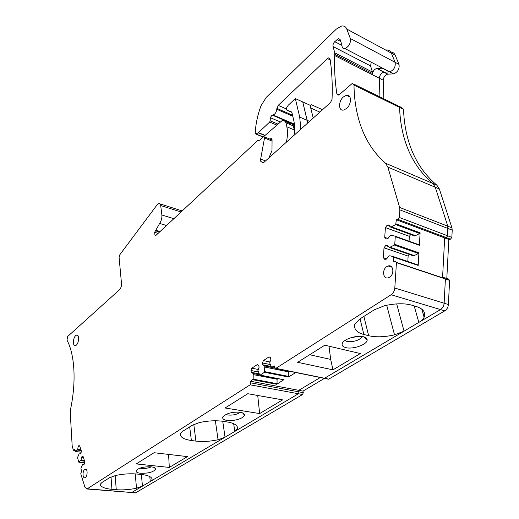 <?xml version="1.0" encoding="UTF-8"?>
<svg xmlns="http://www.w3.org/2000/svg" width="519" height="519" viewBox="0 0 519 519"><rect width="100%" height="100%" fill="white"/><g stroke="black" fill="none" stroke-linecap="round" stroke-linejoin="round"><path stroke-width="0.78" d="M225.927 414.447L227.919 415.012C232.973 415.427 237.079 414.506 240.245 412.255M240.271 412.255C232.389 411.742 226.628 413.241 222.982 416.744C222.067 418.567 223.384 419.793 226.933 420.422C233.407 421.558 244.332 418.249 244.417 415.083C244.501 413.701 243.119 412.761 240.271 412.255M324.466 378.377L302.973 391.112L303.278 392.669L302.603 394.524L250.132 384.806L86.952 488.989L84.993 487.354L80.763 473.769L81.587 471.161L80.925 468.372L82.527 464.615L83.819 464.777L84.5 463.714L84.766 461.709L83.085 456.454L82.158 456.357L83.085 456.454M302.973 391.112L298.788 390.327L320.262 377.521L298.788 390.327L299.093 391.89L298.412 393.746L234.828 431.419L237.455 428.843L237.592 428.143C237.391 425.139 233.946 423.082 227.264 421.966L222.67 421.279C215.625 420.319 207.866 420.747 199.4 422.57L192.147 425.321L182.558 431.399L180.314 433.722L180.21 434.695C180.962 437.627 184.693 439.567 191.381 440.508L195.916 441.098C202.728 441.903 210.104 441.455 218.058 439.755L225.051 437.206L150.27 481.509L152.08 479.751L152.119 478.953C151.276 476.663 147.649 475.164 141.239 474.457L136.847 474.022C130.139 473.438 123.074 473.918 115.653 475.475L109.528 477.714L101.925 482.534L100.388 484.117L100.42 485.096C101.711 487.328 105.552 488.742 111.942 489.333L116.256 489.696C122.737 490.183 129.49 489.689 136.51 488.23L142.453 486.141L131.709 492.505L87.315 488.814M225.084 407.992L259.636 413.572L282.608 399.877L247.771 393.707L225.084 407.992M136.25 463.921L169.311 467.424L187.443 456.616L154.033 452.724L136.25 463.921M140.604 473.289C148.557 473.432 153.553 472.056 155.59 469.144C155.616 467.963 154.137 467.191 151.152 466.828C144.068 466.581 139.111 467.768 136.27 470.396C135.569 471.888 137.016 472.848 140.604 473.289M250.132 384.806L250.826 382.866L250.56 381.244L253.168 379.149L253.194 373.55L251.306 372.324L251.001 370.514L251.832 368.185L257.372 364.539L258.767 365.421L259.085 367.238L257.93 370.475L259.695 374.952L260.116 375.101L264.502 372.279L264.8 366.005L262.841 364.786L262.523 362.963L263.367 360.595L269.069 356.845L270.516 357.721L270.847 359.557L269.672 362.839L271.508 367.348L274.389 365.921L274.694 367.575L275.926 368.334L391.112 294.753C393.272 293.235 394.505 290.997 394.803 288.039L396.445 262.633L395.231 261.18L393.642 261.453L393.597 256.671L389.866 255.776L388.828 255.958L386.499 259.065L384.754 259.37L383.346 257.664L384.015 247.81L385.688 245.552L387.434 245.221L389.386 247.531L394.356 245.039L394.764 244.339L395.264 236.664L394.94 236.106L391.229 235.315L390.191 235.522L387.875 238.656L386.136 239.006L384.728 237.352L385.39 227.594L387.057 225.317L388.789 224.948L390.742 227.179L395.699 224.591L396.367 219.758L397.989 219.401L399.371 217.474L399.864 209.845L399.624 207.438L387.862 167.105L385.494 163.226C372.96 152.177 364.163 137.996 359.103 120.687C355.872 109.639 354.172 97.78 353.99 85.11L352.33 83.384L339.575 94.406L338.407 95.048L336.831 93.751C334.989 81.483 334.242 68.735 334.593 55.507L334.761 52.795L333.036 46.548C332.75 44.861 333.328 43.239 334.749 41.676L338.557 38.614L340.12 39.541L341.937 45.062C341.95 47.424 342.838 48.598 344.603 48.598L344.914 48.559C349.047 46.561 350.857 43.213 350.344 38.516L346.763 29.064C345.784 26.683 344.065 25.671 341.619 26.034L336.338 29.09L266.266 97.371L261.096 105.578C257.606 114.978 255.646 124.158 255.231 133.124L255.854 134.116L258.41 132.65L269.653 122.069L270.198 120.843L270.321 117.696L272.053 115.017L273.059 115.004C275.109 114.193 276.348 112.292 276.783 109.301L278.197 105.376L327.437 58.55L328.663 57.849L330.071 59.043C331.959 71.427 332.621 84.844 332.05 99.291L330.519 102.541L264.171 162.136L262.796 162.914L260.635 161.15L260.655 159.048L264.521 138.009L263.769 136.62L263.23 136.932L259.721 140.188L257.69 140.571L155.739 235.568L154.967 235.191L154.63 232.317L159.644 223.429C161.364 220.783 162.103 217.967 161.87 214.996L160.695 205.543C160.462 204.025 159.833 203.351 158.814 203.513L157.095 204.836L119.857 254.686L119.104 257.411L121.504 283.685C121.582 286.196 120.901 288.227 119.48 289.764L67.691 336.461L66.977 340.088C70.162 346.076 72.303 353.939 73.4 363.689C74.846 377.579 73.938 392.598 70.675 408.751L70.292 413.448L72.199 446.243L73.419 450.161L73.854 450.524L74.749 449.305L75.592 451.588L77.733 449.46L78.103 446.768L78.765 445.711L79.679 445.789L81.321 450.92L81.055 452.899L80.38 453.956L79.115 453.827L77.532 457.55L78.758 462.118L81.113 460.152L81.483 457.421L82.158 456.357M343.403 96.93C338.167 101.263 338.362 111.455 343.695 110.022L346.562 108.471C351.863 104.176 351.668 93.874 346.355 95.321L343.403 96.93M386.772 266.643C381.75 269.685 383.054 279.566 388.283 277.808L389.633 277.178C394.712 274.162 393.383 264.21 388.18 265.981L386.772 266.643M85.304 477.519C87.776 476.105 87.653 468.177 85.181 469.202L84.818 469.377C82.359 470.804 82.482 478.693 84.954 477.688L85.304 477.519M75.709 335.618L76.553 335.125C79.394 334.074 79.167 342.916 76.274 345.193L75.456 345.66C72.602 346.692 72.842 337.914 75.709 335.618M130.048 492.362L131.709 492.505L298.412 393.746M390.762 52.017C392.831 52.088 394.31 53.139 395.193 55.17L399.02 64.401C399.624 68.949 397.826 72.109 393.642 73.88L389.756 71.856C393.94 70.065 395.731 66.893 395.134 62.338L391.332 53.087C390.288 50.752 388.523 49.72 386.032 49.986M393.642 73.88L389.756 71.856L383.788 72.147C381.231 72.991 379.746 75.021 379.337 78.239L379.934 96.917L379.337 78.239L334.593 55.507M399.351 106.434L401.816 107.641L403.542 109.36L399.591 107.427L397.872 105.707L353.77 84.091M397.872 105.707L399.591 107.427C399.974 119.649 401.901 131.125 405.358 141.856C410.789 158.665 419.936 172.535 432.814 183.46L385.494 163.226M403.542 109.36C403.944 121.543 405.884 132.987 409.361 143.685C414.817 160.455 423.997 174.293 436.901 185.205L439.359 188.981L435.272 187.249L432.814 183.46L435.272 187.249L447.787 226.2L399.624 207.438M439.359 188.981L451.932 227.822L452.218 230.125L448.059 228.516L447.787 226.2L447.676 235.808L399.371 217.474M452.218 230.125L451.841 237.391L450.434 239.201L446.269 237.631L447.676 235.808L446.314 237.618L397.989 219.401M450.434 239.201L448.844 239.493L444.679 237.923L446.269 237.631L444.679 237.923L442.558 277.775L396.451 262.387M445.036 277.847L448.371 278.963L449.623 280.37L445.406 278.963L444.134 303.219L394.803 288.039M414.175 305.886L418.839 322.409L440.501 309.571C442.662 308.156 443.868 306.041 444.134 303.219C443.868 306.041 442.662 308.156 440.501 309.571L391.112 294.753M323.519 378.046L324.563 378.254L404.054 331.167L396.659 303.894M234.828 431.419L233.654 423.705M225.051 437.206L222.735 421.285M150.27 481.509L149.79 476.585M142.453 486.141L141.369 474.47M257.729 395.465L259.636 413.572M168.578 454.417L169.311 467.424M139.903 468.157L141.525 468.443C145.223 468.683 148.466 468.151 151.263 466.841M298.899 393.201L298.788 390.327L250.56 381.244M283.731 379.765L276.763 384.287L277.049 383.697L253.168 379.149M295.759 372.525L288.473 377.034L288.765 376.437L264.794 371.669M288.759 371.098L288.765 376.437M288.927 371.954L264.995 367.095M271.528 367.381L264.8 366.005M271.087 366.472L262.841 364.786M270.159 364.533L262.523 362.963M269.977 361.977L263.367 360.595M418.839 322.409C421.61 320.748 423.368 319.036 424.107 317.265L424.159 317.141C425.82 312.302 423.245 308.773 416.439 306.554L411.651 305.14C404.23 303.115 395.089 303.343 384.222 305.814L374.173 309.888L359.433 319.237L354.724 324.453C353.802 329.254 356.851 332.601 363.877 334.496L368.652 335.709C375.866 337.395 384.495 337.11 394.531 334.852L404.054 331.167M360.309 353.543L324.79 345.206L297.64 362.307L332.971 369.846L360.309 353.543M345.829 347.62C352.875 349.559 366.965 344.7 367.147 340.192C367.296 338.596 366.096 337.454 363.553 336.773C357.351 334.989 344.811 338.641 342.585 342.838C341.366 345.122 342.449 346.711 345.829 347.62M389.386 247.531L413.539 255.886L418.522 253.506L418.924 252.824L418.171 265.443L417.847 264.885L393.655 256.697M410.724 267.155L410.231 267.233M408.232 266.565L407.947 266.228M386.707 258.786L383.346 257.664M409.394 254.453L408.135 256.107L407.804 261.485M408.135 256.107L384.015 247.81M388.556 246.544L385.688 245.552M414.584 255.705L390.431 247.336M390.742 227.179L414.746 235.983L419.709 233.498L420.111 232.817L419.371 245.312L419.041 244.767L395.03 236.139M387.985 238.506L384.728 237.352M410.73 234.51L409.361 236.333L409.063 241.179M409.361 236.333L385.39 227.594M390.093 226.433L387.057 225.317M415.79 235.775L391.78 226.959M449.623 280.37L448.377 304.523L444.134 303.219L445.406 278.963L444.154 277.548L442.558 277.775L444.679 237.923L396.367 219.758M380.148 67.061L382.36 68.216L376.729 68.502C374.647 69.085 373.206 70.753 372.408 73.49L372.402 72.024L334.761 52.795M371.241 62.436L370.56 65.9L372.402 72.024M322.513 109.736L311.277 104.65L310.154 105.675M166.534 225.512L159.644 223.429M81.191 450.511L77.344 450.083M80.97 449.824L77.733 449.46M80.062 446.989L78.103 446.768M79.686 445.815L78.765 445.711M84.597 461.177L80.717 460.775M84.376 460.489L81.113 460.152M83.462 457.628L81.483 457.421M83.831 464.752L82.527 464.615M277.075 378.468L277.049 383.697M277.224 379.266L253.376 374.627M259.623 374.809L253.194 373.55M259.189 373.868L251.306 372.324M258.3 371.961L251.001 370.514M258.287 369.476L251.832 368.185M311.277 104.65L310.265 106.103M329.001 346.199L330.674 359.414L332.971 369.846M330.674 359.414L309.668 354.73M344.882 340.561L346.88 341.444C353.887 342.125 359.129 340.496 362.606 336.572M349.417 338.232L357.461 336.422M393.324 73.906L387.667 74.152C385.111 74.989 383.625 77.007 383.217 80.211L383.839 98.831M344.914 48.559L389.756 71.856C393.94 70.065 395.731 66.893 395.134 62.338L391.332 53.087L346.763 29.064M382.36 68.216L389.438 71.888L383.788 72.147C381.231 72.997 379.746 75.028 379.337 78.239L383.217 80.211M353.99 85.11L399.591 107.427C399.974 119.649 401.901 131.125 405.358 141.856C410.789 158.665 419.936 172.535 432.814 183.46L436.901 185.205M448.844 239.493L446.807 278.437M327.736 378.902L328.78 379.117L444.757 310.849C446.911 309.441 448.124 307.332 448.377 304.523M302.603 394.524L135.595 492.829L86.958 488.989M133.934 492.687L135.595 492.829M328.553 379.214L324.343 378.351L440.501 309.571L444.757 310.849M397.943 219.407L450.473 239.188M399.864 209.845L448.059 228.516L447.676 235.808L451.841 237.391M387.862 167.105L435.272 187.249L447.787 226.2L451.932 227.822M294.325 135.057C294.941 129.659 294.753 124.794 293.76 120.453L291.97 112.707L291.23 111.741L286.994 110.268C286.047 109.392 286.203 108.127 287.461 106.486L288.168 105.312L295.33 98.584L302.739 101.925L307.728 123.016L307.183 120.343L309.551 121.375M295.33 98.584L299.703 117.08L307.183 120.343L302.739 101.925L310.044 105.227L313.217 118.085M285.45 121.595L289.849 123.47L288.785 123.983L289.849 123.47L291.912 123.989L293.371 125.935L294.617 131.599L294.292 129.938L294.669 130.094M165.321 226.641L166.067 225.389L165.892 226.109M166.067 225.389L166.521 225.525M299.703 117.08L300.832 129.205M286.345 142.225C287.669 136.484 287.831 131.339 286.845 126.785L285.943 122.769L284.49 120.817L282.44 120.311L264.917 135.556L258.183 132.819M261.874 136.549L262.374 137.723M268.946 157.854L271.988 150.484L272.06 139.819L270.989 138.508L270.016 139.15M262.082 136.64L262.582 136.834L264.917 135.556M289.849 123.47L285.015 121.122M285.943 122.769L293.371 125.935L294.292 129.938L286.845 126.785M303.278 392.669L250.826 382.866M136.51 488.23L135.225 473.892M116.256 489.696L115.166 475.586M111.942 489.333L111.014 476.935M100.42 485.096L100.362 484.195M218.058 439.755L215.372 420.773M195.916 441.098L193.788 424.432M191.381 440.508L189.682 426.884M237.592 428.143L237.443 427.215M284.049 379.772L260.116 375.101M288.473 377.034L264.502 372.279M274.888 368.094L271.943 367.491M328.78 379.117L275.926 368.334M445.406 278.963L396.445 262.633M418.171 265.443L393.921 257.242M418.522 253.506L394.356 245.039M418.924 252.824L394.764 244.339M419.371 245.312L395.264 236.664M419.709 233.498L395.699 224.591M420.111 232.817L396.101 223.884M339.043 94.795L336.831 93.751M372.408 73.49L334.749 54.313M387.914 74.133L376.976 68.476M370.56 65.9L333.036 46.548M341.937 45.419L334.749 41.676M340.847 41.514L337.006 39.502M399.02 64.401L350.344 38.516M262.796 136.75L256.068 134.025M265.144 135.388L258.41 132.65M276.789 125.066L269.653 122.069M277.86 124.073L270.198 120.843M280.208 121.894L270.321 117.696M294.208 124.346L272.378 115.01M292.787 116.25L276.783 109.301M292.547 115.218L276.835 108.38M286.358 108.951L278.197 105.376M330.207 59.938L327.437 58.55M265.527 160.922L260.655 159.048M272.053 141.051L264.521 138.009M155.862 235.451L154.967 235.191M158.133 233.342L154.63 232.317M159.554 232.012L155.168 230.721M159.8 231.785L155.415 230.488M160.112 231.5L155.655 230.183M173.852 218.694L161.87 214.996M181.053 211.979L160.695 205.543M75.073 450.336L74.165 450.233M81.152 452.159L75.657 451.549M84.616 462.812L78.998 462.234M276.763 384.287L252.876 379.746M424.107 317.265L421.765 309.103M394.531 334.852L386.707 305.263M319.866 112.11L310.732 108.017M368.652 335.709L363.871 316.421M363.877 334.496L360.05 318.848M395.193 55.17L391.332 53.087M292.444 124.288L294.507 125.17M293.371 125.935L294.604 126.461M286.994 110.268L291.873 112.402M270.269 138.917L272.06 139.643M242.574 412.877L244.417 415.083M152.08 479.751L151.963 478.55M237.455 428.843L237.079 426.397M154.493 467.671L155.59 469.144M283.964 379.811L260.032 375.14M274.934 368.159L271.859 367.536M324.343 378.351L275.706 368.438M387.667 74.152L376.729 68.502M340.068 39.405L338.557 38.614M262.582 136.834L255.854 134.116M294.448 124.586L272.053 115.017M294.396 124.132L273.059 115.004M329.902 58.478L328.657 57.849M272.06 139.981L264.385 136.867M182.182 210.928L160.066 203.909M75.177 450.674L73.854 450.524M81.146 452.198L75.592 451.588M84.616 462.851L78.94 462.267M349.949 97.034L346.355 95.321M391.897 267.201L388.18 265.981M85.998 469.28L85.181 469.202M76.553 335.125L77.603 335.332M424.159 317.141L421.876 309.188M363.813 336.837L367.147 340.192M135.219 492.992L131.333 492.667M292.878 124.768L294.533 125.468M270.989 138.508L271.82 138.845"/></g></svg>
